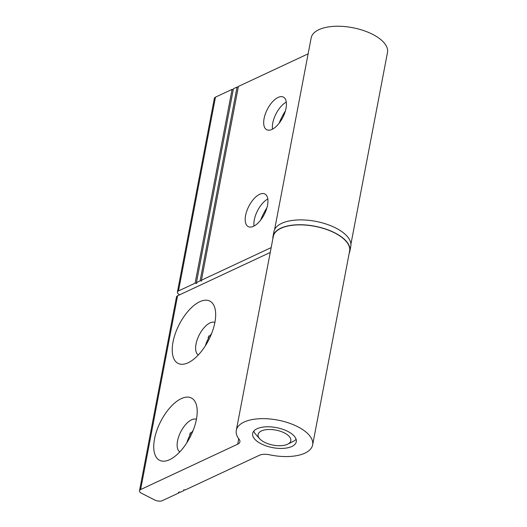 <?xml version="1.0" encoding="UTF-8"?>
<svg xmlns="http://www.w3.org/2000/svg" width="527" height="527" viewBox="0 0 527 527"><rect width="100%" height="100%" fill="white"/><g stroke="black" fill="none" stroke-linecap="round" stroke-linejoin="round"><path stroke-width="0.79" d="M261.425 430.954A16.653 7.635 -169.2 0 0 259.725 438.807A16.653 7.635 -169.2 0 0 287.511 444.261A16.653 7.635 -169.2 0 0 287.742 444.149A16.653 7.635 -169.2 0 0 284.29 432.871A16.653 7.635 -169.2 0 0 261.425 430.954M259.725 438.807L255.733 434.36A22.2 10.184 10.8 0 1 253.777 431.152M296.088 439.222A22.2 10.184 10.8 0 1 293.091 441.488L287.742 444.149M259.62 194.325A18.313 8.722 117 0 1 264.897 193.995A18.313 8.722 117 0 1 266.306 209.706A18.313 8.722 117 0 1 253.52 226.294A18.313 8.722 117 0 1 248.25 226.623A18.313 8.722 117 0 1 246.84 210.912A18.313 8.722 117 0 1 259.62 194.325M278.104 97.429A18.313 8.722 117 0 1 283.381 97.1A18.313 8.722 117 0 1 284.791 112.811A18.313 8.722 117 0 1 272.004 129.405A18.313 8.722 117 0 1 266.734 129.734A18.313 8.722 117 0 1 265.325 114.023A18.313 8.722 117 0 1 278.104 97.429M350.923 244.166L387.49 52.476A38.853 17.819 -169.2 0 0 372.596 34.321A38.853 17.819 -169.2 0 0 333.868 26.35A38.853 17.819 -169.2 0 0 311.167 37.918L274.6 229.601M271.161 247.611L201.439 280.212L201.643 280.963L200.108 280.832L196.452 282.538A1.113 0.507 10.8 0 1 196.881 283.058A1.113 0.507 10.8 0 1 196.228 283.388A1.113 0.507 10.8 0 1 195.122 283.164L178.501 290.93A5.553 2.543 -169.2 0 0 177.401 292.11A5.553 2.543 -169.2 0 0 179.529 294.705L179.694 294.791M233.257 89.603A1.113 0.507 10.8 0 1 232.091 89.379L215.471 97.146A5.553 2.543 -169.2 0 0 214.364 98.325L177.401 292.11M238.27 87.153L237.078 87.047L233.421 88.753L196.452 282.538M308.13 53.833L238.408 86.428L201.439 280.212M200.108 280.832L237.078 87.047M195.122 283.164L232.091 89.379M260.641 220.115A34.966 16.647 117 0 1 266.899 207.842M279.126 123.226A34.966 16.647 117 0 1 285.384 110.953M272.505 129.155A18.313 8.722 117 0 1 286.299 102.113M254.021 226.05A18.313 8.722 117 0 1 267.815 199.008M188.132 362.767A34.966 16.647 -63 0 0 188.626 362.53A34.966 16.647 -63 0 0 215.339 310.159A34.966 16.647 -63 0 0 199.773 301.727A34.966 16.647 -63 0 0 173.014 342.036A34.966 16.647 -63 0 0 188.132 362.767M214.904 322.405A18.313 8.722 -63 0 0 210.042 322.913A18.313 8.722 -63 0 0 197.421 339.072A18.313 8.722 -63 0 0 198.277 354.987M169.648 459.663A34.966 16.647 -63 0 0 170.142 459.425A34.966 16.647 -63 0 0 196.861 407.048A34.966 16.647 -63 0 0 181.295 398.616A34.966 16.647 -63 0 0 154.53 438.932A34.966 16.647 -63 0 0 169.648 459.663M196.419 419.294A18.313 8.722 -63 0 0 191.564 419.808A18.313 8.722 -63 0 0 178.936 435.961A18.313 8.722 -63 0 0 179.799 451.883M287.768 431.389A22.2 10.184 10.8 0 1 296.279 441.771A22.2 10.184 10.8 0 1 283.302 448.378A22.2 10.184 10.8 0 1 261.175 443.826A22.2 10.184 10.8 0 1 252.664 433.451A22.2 10.184 10.8 0 1 265.634 426.837A22.2 10.184 10.8 0 1 287.768 431.389M236.307 430.328L273.276 236.544A38.853 17.819 10.8 0 1 295.976 224.976A38.853 17.819 10.8 0 1 334.704 232.947A38.853 17.819 10.8 0 1 349.599 251.102L312.636 444.887A38.853 17.819 10.8 0 1 269.534 454.794A11.1 5.092 -169.2 0 0 259.429 455.262L185.287 489.926L183.752 489.794L183.956 490.551L180.3 492.258A1.113 0.507 -169.2 0 0 179.193 492.034A1.113 0.507 -169.2 0 0 178.548 492.363A1.113 0.507 -169.2 0 0 178.969 492.883L162.349 500.65A5.553 2.543 10.8 0 1 154.681 499.985L141.638 493.331A5.553 2.543 10.8 0 1 139.51 490.736A5.553 2.543 10.8 0 1 140.617 489.563L237.697 444.175A11.1 5.092 -169.2 0 0 239.904 441.817A11.1 5.092 -169.2 0 0 239.106 439.268A38.853 17.819 10.8 0 1 236.307 430.328A38.853 17.819 10.8 0 1 259.014 418.761A38.853 17.819 10.8 0 1 297.735 426.732A38.853 17.819 10.8 0 1 312.636 444.887M211.623 333.532A18.313 8.722 -63 0 0 210.207 335.482L208.132 337.26L208.442 338.393A18.313 8.722 -63 0 0 205.365 345.804M193.139 430.421A18.313 8.722 -63 0 0 191.723 432.377L189.648 434.149L189.957 435.282A18.313 8.722 -63 0 0 186.881 442.693M190.445 432.72L189.957 435.282M179.134 492.034L178.969 492.883M139.51 490.736L176.479 296.951A5.553 2.543 10.8 0 1 177.579 295.779L270.239 252.459M184.094 489.827L183.956 490.551M208.929 335.831L208.442 338.393M349.197 253.197A39.13 17.944 -169.2 0 0 349.875 251.155A39.13 17.944 -169.2 0 0 328.104 229.904A39.13 17.944 -169.2 0 0 284.725 226.696A39.13 17.944 -169.2 0 0 272.999 236.491A39.13 17.944 -169.2 0 0 272.874 238.639M349.875 251.155L350.798 246.313A39.13 17.944 -169.2 0 0 329.026 225.055A39.13 17.944 -169.2 0 0 285.654 221.854A39.13 17.944 -169.2 0 0 273.928 231.649L272.999 236.491M178.501 290.93L215.471 97.146M177.579 295.779L140.617 489.563M238.724 438.767L237.697 444.175"/></g></svg>
